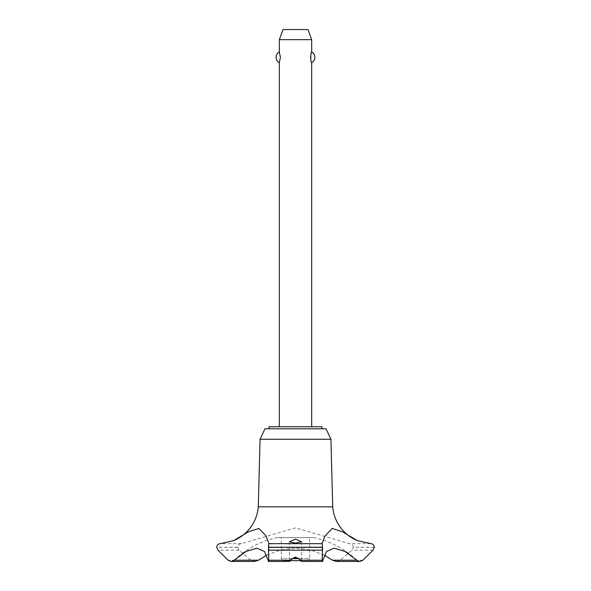 <?xml version="1.0" encoding="UTF-8"?>
<svg xmlns="http://www.w3.org/2000/svg" width="591" height="591" viewBox="0 0 591 591"><rect width="100%" height="100%" fill="white"/><g stroke="black" fill="none" stroke-linecap="round" stroke-linejoin="round"><path stroke-width="0.44" stroke-dasharray="2.96 2.22" d="M321.992 428.778L269.008 428.778L321.992 428.778M321.992 426.754L269.008 426.754M330.93 439.268L260.07 439.268M326.04 428.778L264.96 428.778M332.711 506.842L258.289 506.842M277.26 537.588L295.5 537.588L277.26 537.588A88.99 88.99 0 0 0 234.162 560.209A4.447 4.447 0 0 1 233.571 560.689L234.169 560.209M370.83 543.654L349.488 543.654L295.5 527.881L241.512 543.654C239.259 543.794 237.966 544.991 237.641 547.251L239.03 550.169L250.791 560.216L254.536 561.45M266.696 555.148L280.71 549.881L295.5 548.093L310.29 549.881L324.304 555.148M313.74 537.588L295.5 537.588L313.74 537.588A88.99 88.99 0 0 1 356.838 560.209L357.429 560.689A4.447 4.447 0 0 1 356.838 560.209L356.831 560.209M234.199 540.388A40.151 40.151 0 0 1 234.11 540.425A40.151 40.151 0 0 1 233.571 540.654L234.199 540.388M241.512 543.654L220.17 543.654M279.321 426.754L311.679 426.754L279.321 426.754M279.321 62.72L280.333 58.649M280.363 58.354L280.363 56.344M280.333 56.056L279.321 51.986M279.321 39.663L311.679 39.663M311.679 51.986L310.667 56.056M310.667 58.649L311.679 62.72M307.638 560.637L309.654 558.621L281.346 558.621L283.362 560.637L300.723 560.637M292.353 558.621L281.346 558.621L281.346 537.588L309.654 537.588L309.654 558.621L298.647 558.621M309.654 537.588L281.346 537.588M290.277 560.637L283.362 560.637M308 29.55L283 29.55M300.398 560.209L322.893 560.209M268.107 560.209L290.602 560.209M374.317 547.251L353.359 547.251C353.026 544.991 351.741 543.794 349.488 543.654M374.317 547.332L353.359 547.251M336.464 561.45L340.209 560.216L351.97 550.169L353.359 547.332M237.641 547.332L216.683 547.332M237.641 547.251L216.683 547.251M373.061 550.169L351.97 550.169M362.911 560.216L340.209 560.216M250.791 560.216L228.089 560.216M239.03 550.169L217.939 550.169M289.435 541.777L289.435 561.413M301.565 541.777L301.565 561.413M322.117 543.218L322.117 556.722M268.883 543.255L268.883 556.722"/><path stroke-width="0.89" d="M321.992 428.778L321.992 426.754L269.008 426.754L269.008 428.778M268.107 560.209C268.44 561.864 268.661 561.864 268.787 560.209C268.661 561.864 268.44 561.864 268.107 560.209L264.509 551.484L256.893 548.197L245.93 551.484L233.571 560.689L231.103 561.45L228.089 560.216L217.939 550.169L216.683 547.251C216.934 545.05 218.101 543.846 220.17 543.654L233.571 540.654L248.848 531.59L258.991 528.494L265.876 535.786L268.883 543.218L268.425 547.332L322.575 547.332L322.117 543.218L325.035 535.956L332.208 528.428L342.47 531.804L357.429 540.654A40.151 40.151 0 0 1 332.711 506.842L330.93 439.268L326.04 428.778L264.96 428.778L260.07 439.268L258.289 506.842A40.151 40.151 0 0 1 234.199 540.388M231.103 561.45L254.536 561.45L258.474 560.209L266.696 555.148M357.429 540.654L370.83 543.654C372.899 543.846 374.066 545.05 374.317 547.251L373.061 550.169L362.911 560.216L359.897 561.45L357.429 560.689L345.07 551.484L334.107 548.197L326.491 551.484L322.893 560.209C322.56 561.856 322.339 561.856 322.213 560.209C322.339 561.856 322.56 561.856 322.893 560.209M268.425 547.251L322.575 547.251M268.425 547.332L268.787 560.216L289.996 560.216L295.5 557.062L301.004 560.216L322.213 560.216L322.575 547.332M295.5 543.166L289.435 541.777L295.5 539.125L301.565 541.777L295.5 543.166M300.398 560.209C301.683 561.834 301.883 561.834 301.004 560.209C301.883 561.834 301.683 561.834 300.398 560.209C299.393 558.739 297.761 557.919 295.5 557.756C293.239 557.919 291.607 558.739 290.602 560.209C289.317 561.834 289.11 561.834 289.996 560.209C289.11 561.834 289.317 561.834 290.602 560.209M268.528 561.45L289.435 561.413M311.679 426.754L311.679 62.72C310.526 63.289 310.526 51.417 311.679 51.986L311.679 39.663L279.321 39.663L279.321 51.986L280.4 57.349L279.321 62.72L279.321 426.754M310.667 56.056L310.667 58.649M279.321 39.663L283 29.55L308 29.55L311.679 39.663M311.679 51.986A6.065 6.065 0 0 1 311.679 62.72M279.321 62.72A6.065 6.065 0 0 1 279.321 51.986M292.353 558.621L298.647 558.621M300.723 560.637L290.277 560.637M301.565 561.413L322.472 561.45M356.831 560.209L332.526 560.209L336.464 561.45L359.897 561.45M324.304 555.148L332.526 560.209M258.474 560.209L234.169 560.209M268.735 543.654L322.265 543.654M234.11 540.425L238.269 538.349C243.123 535.542 247.223 531.893 250.569 527.394C255.046 521.262 257.617 514.414 258.289 506.842L332.711 506.842M260.07 439.268L330.93 439.268M268.558 550.169L322.442 550.169"/></g></svg>
